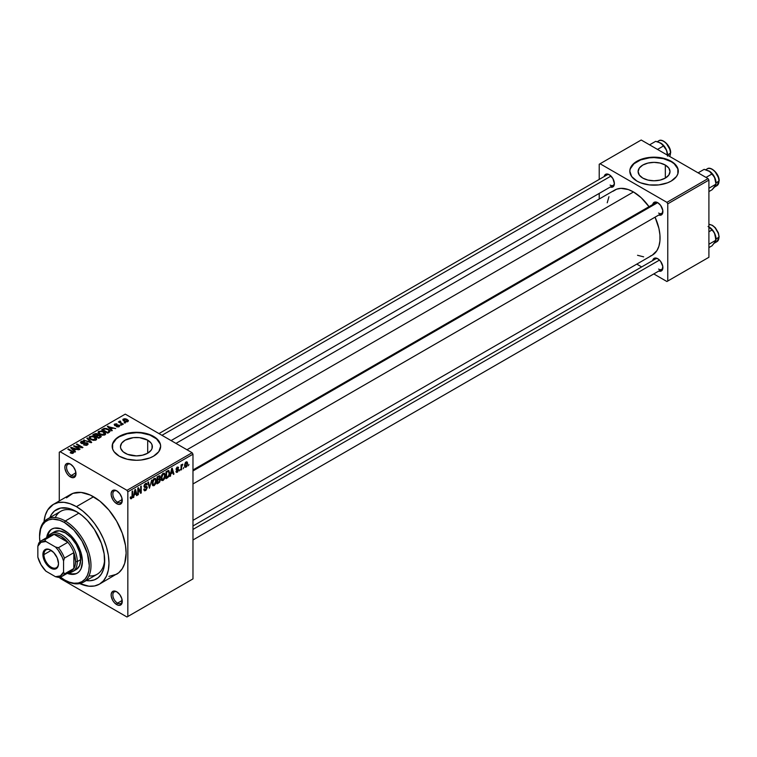 <?xml version="1.0" encoding="UTF-8"?>
<svg xmlns="http://www.w3.org/2000/svg" width="757" height="757" viewBox="0 0 757 757"><rect width="100%" height="100%" fill="white"/><g stroke="black" fill="none" stroke-linecap="round" stroke-linejoin="round"><path stroke-width="1.14" d="M117.146 491.094A6.662 3.851 -120 0 0 112.85 494.274A6.662 3.851 -120 0 0 117.553 502.203L116.701 503.689A7.882 4.551 60 0 1 111.128 494.037A7.882 4.551 60 0 1 116.701 490.82L114.562 490.082L112.755 490.432L111.232 492.845L111.232 495.352L112.755 499.525L114.562 501.967L117.78 504.19L119.795 504.389L121.849 502.686L121.849 497.765L119.795 493.687L116.701 490.82A7.882 4.551 60 0 1 122.265 500.472A7.882 4.551 60 0 1 116.701 503.689L117.553 502.203A6.662 3.851 60 0 1 113.2 496.327A6.662 3.851 60 0 1 114.222 490.981A6.662 3.851 60 0 1 117.146 491.094M117.146 592.04A6.662 3.851 -120 0 0 112.85 595.22A6.662 3.851 -120 0 0 117.553 603.14L116.701 604.625A7.882 4.551 60 0 1 111.128 594.974A7.882 4.551 60 0 1 116.701 591.766L114.562 591.018L112.755 591.368L111.232 593.781L111.232 596.298L112.755 600.471L114.562 602.903L117.78 605.127L119.795 605.326L121.849 603.632L121.849 598.702L119.795 594.633L116.701 591.766A7.882 4.551 60 0 1 122.265 601.408A7.882 4.551 60 0 1 116.701 604.625L117.553 603.14A6.662 3.851 60 0 1 113.2 597.264A6.662 3.851 60 0 1 114.222 591.927A6.662 3.851 60 0 1 117.146 592.04M70.865 464.382A6.662 3.851 -120 0 0 66.569 467.561A6.662 3.851 -120 0 0 71.272 475.481L70.42 476.967A7.882 4.551 60 0 1 64.847 467.315A7.882 4.551 60 0 1 70.42 464.098L68.281 463.36L66.474 463.71L64.951 466.123L64.951 468.63L66.474 472.803L68.281 475.245L70.42 476.967L73.514 477.667L75.568 475.964L75.568 471.043L73.514 466.974L70.42 464.098A7.882 4.551 60 0 1 75.984 473.75A7.882 4.551 60 0 1 70.42 476.967L71.272 475.481A6.662 3.851 60 0 1 66.919 469.605A6.662 3.851 60 0 1 67.941 464.268A6.662 3.851 60 0 1 70.865 464.382M665.337 165.064L665.337 178.084L660.161 180.081L654.057 180.781L647.954 180.081L642.778 178.084A15.954 9.207 180 0 1 638.113 171.574A15.954 9.207 180 0 1 647.954 163.067A15.954 9.207 180 0 1 665.337 165.064L668.8 168.045L670.011 171.574L668.8 175.094L665.337 178.084L665.337 165.064A15.954 9.207 180 0 1 670.011 171.574A15.954 9.207 180 0 1 660.161 180.081A15.954 9.207 180 0 1 642.778 178.084L639.324 175.094L638.113 171.574L639.324 168.045L642.778 165.064L647.954 163.067L654.057 162.367L660.161 163.067L665.337 165.064M678.3 171.375A24.243 13.995 0 0 0 671.204 161.676L671.204 161.279A24.243 13.995 180 0 1 678.3 171.177A24.243 13.995 180 0 1 663.34 184.102A24.243 13.995 180 0 1 636.921 181.074L640.592 182.815L649.326 184.907L658.789 184.907L667.523 182.815L671.204 181.074L676.455 176.532L677.837 173.902L677.837 168.442L674.213 163.398L671.204 161.279L663.34 158.241L654.057 157.182L644.784 158.241L640.592 159.538L633.902 163.398L630.288 168.442L629.815 171.177L631.66 176.532L636.921 181.074A24.243 13.995 180 0 1 629.815 171.177A24.243 13.995 180 0 1 644.784 158.241A24.243 13.995 180 0 1 671.204 161.279L671.204 161.676A24.243 13.995 0 0 0 644.945 158.601A24.243 13.995 0 0 0 629.824 171.375M125.132 453.197A15.954 9.207 180 0 1 120.458 446.687A15.954 9.207 180 0 1 130.308 438.18A15.954 9.207 180 0 1 147.691 440.167L147.691 453.197L142.515 455.194L136.411 455.894L127.545 454.342L123.145 451.797L120.77 448.475L120.458 446.687L121.669 443.157L125.132 440.167L133.298 437.65L139.525 437.65L147.691 440.167L151.145 443.157L152.053 444.889L152.053 448.475L151.145 450.207L147.691 453.197L147.691 440.167A15.954 9.207 180 0 1 152.356 446.687A15.954 9.207 180 0 1 142.515 455.194A15.954 9.207 180 0 1 125.132 453.197M160.645 446.488A24.243 13.995 0 0 0 153.548 436.789L153.548 436.392A24.243 13.995 180 0 1 160.654 446.289A24.243 13.995 180 0 1 145.685 459.215A24.243 13.995 180 0 1 119.265 456.187L127.129 459.215L136.411 460.284L141.143 460.01L149.877 457.928L153.548 456.187L158.809 451.645L160.654 446.289L160.181 443.555L156.567 438.511L149.877 434.65L145.685 433.354L136.411 432.294L127.129 433.354L119.265 436.392L116.256 438.511L112.632 443.555L112.632 449.015L114.014 451.645L119.265 456.187A24.243 13.995 180 0 1 112.168 446.289A24.243 13.995 180 0 1 127.129 433.354A24.243 13.995 180 0 1 153.548 436.392L153.548 436.789A24.243 13.995 0 0 0 127.29 433.714A24.243 13.995 0 0 0 112.168 446.488M655.571 202.885A6.056 3.501 60 0 1 658.193 202.98A6.056 3.501 -120 0 0 654.455 204.504M652.704 204.541A7.277 4.201 60 0 1 657.748 202.696L654.89 202.043L653.471 202.867L652.704 204.56M604.2 176.542A7.277 4.201 60 0 1 609.234 174.687L607.265 174.006L605.6 174.328L604.19 176.561M652.704 260.559A7.277 4.201 60 0 1 657.748 258.705L655.78 258.023L654.105 258.345L652.704 260.578M75.927 472.794L71.272 475.481L75.927 472.794M122.208 600.452L117.553 603.14L122.208 600.452M122.208 499.516L117.553 502.203L122.208 499.516M39.572 536.353A36.364 20.997 60 0 1 47.095 519.198L60.806 511.287A36.364 20.997 60 0 1 77.734 512.394A36.364 20.997 -120 0 0 55.289 517.57M76.419 511.6L81.936 515.413L87.244 520.333L94.36 529.37L101.362 543.261L104.154 553.906L104.561 563.71L103.482 569.368L101.362 574.052L98.278 577.6L94.36 579.862L89.752 580.761L86.27 580.562A39.998 23.088 60 0 0 104.703 560.587A39.998 23.088 60 0 0 76.419 511.6L76.419 511.6A39.998 23.088 60 0 0 49.905 517.58L51.476 514.467L54.551 510.918L60.702 508.032L68.206 508.269L76.419 511.6M108.913 576.389L116.587 574.251A46.054 26.59 -120 0 0 123.646 537.347A46.054 26.59 -120 0 0 93.556 496.762L76.419 506.651A46.054 26.59 60 0 1 106.5 547.245A46.054 26.59 60 0 1 99.441 584.149A46.054 26.59 60 0 1 79.74 583.59M175.974 443.394L614.703 190.092A37.576 21.698 -120 0 1 633.486 191.956L641.207 197.728L649.004 206.68A37.576 21.698 -120 0 0 633.486 191.956L186.979 449.753L633.486 191.956L628.31 189.553L620.967 188.351L616.633 189.193L612.952 191.313M650.348 256.084L652.279 255.175A37.576 21.698 -120 0 0 655.06 217.183L658.912 228.406L659.934 234.897L659.934 240.906L658.912 246.224L656.925 250.624L652.279 255.175L192.978 520.352M655.571 258.903A6.056 3.501 60 0 1 658.193 258.989M607.067 174.886A6.056 3.501 60 0 1 609.688 174.971M192.978 578.897L192.978 454.2L127.838 491.813L127.838 616.501L192.978 578.897L126.977 616.993L60.134 578.405L59.5 577.298L60.134 578.405L126.977 616.993L192.978 578.897L192.978 454.2L192.117 452.724L126.977 490.328L60.134 451.73L125.265 414.126L192.117 452.724L192.978 454.2L127.838 491.813L127.838 616.501L192.978 578.897M183.781 467.429L183.232 468.734L183.781 467.429M181.595 467.069L181.595 469.681L181.055 469.993L181.055 464.959L181.595 464.637L181.595 465.441L182.768 464.145L181.595 467.069L182.768 464.145L181.595 465.441L181.595 464.637L181.055 464.959L181.055 469.993L181.595 469.681L181.055 466.747L181.595 467.069M180.043 469.586L179.494 470.892L180.043 469.586M176.069 469.179L177.952 469.917L176.088 468.838L178.094 470.296L177.356 471.497L175.993 471.384L177.318 472.236L178.633 469.851L177.233 469.037L178.633 469.851L177.592 472.056L176.163 472.065L175.993 471.384L177.356 471.497L178.094 470.296L176.296 469.898L176.088 468.886L177.053 467.192L178.453 467.239L176.608 468.763L178.321 468.962L178.633 469.851L176.608 468.763L177.318 467.741L178.557 467.741L177.299 467.031L176.069 469.179L176.381 469.965M171.035 473.712L169.994 476.38L171.65 468.498L172.218 468.167L173.959 474.09L173.391 474.412L172.918 472.623L171.035 473.712L172.918 472.623L173.391 474.412L173.959 474.09L172.218 468.167L171.65 468.498L169.994 476.38L170.562 476.049L170.599 473.466L171.035 473.712M161.572 480.25L163.133 480.43L161.137 479.276L163.133 480.43L161.856 480.515L161.146 479.342L161.591 475.226L163.001 473.399L164.534 473.314L165.234 475.368L164.771 478.292L163.133 480.43L164.695 478.471L165.234 475.67L164.383 473.21L163.133 473.324L161.033 478.178L161.903 480.544M152.611 485.417L154.173 485.606L152.176 484.452L154.173 485.606L152.895 485.691L152.195 484.518L152.63 480.402L154.04 478.575L155.573 478.481L156.273 480.544L155.876 483.278L154.173 485.606L155.734 483.638L156.273 480.837L155.422 478.386L154.173 478.49L152.072 483.354L152.942 485.72M131.463 497.907L130.8 496.847L130.251 497.254L130.583 498.731L131.434 498.731L130.318 498.087L131.434 498.731L130.526 498.674L130.251 497.254L130.8 496.847L131.179 497.983L131.964 497.302L132.125 491.312L132.674 491L132.475 497.33L131.434 498.731L132.674 495.703L132.674 491L132.125 491.312L132.049 497.046L131.463 497.907L130.261 497.472M134.254 494.936L133.213 497.614L134.878 489.722L135.446 489.401L137.187 495.315L136.62 495.646L136.146 493.848L134.254 494.936L136.146 493.848L136.62 495.646L137.187 495.315L135.446 489.401L134.878 489.722L133.213 497.614L133.79 497.283L133.828 494.69L134.254 494.936M138.361 489.098L138.361 494.643L137.812 494.955L137.812 488.028L138.389 487.697L140.698 491.918L140.698 486.363L141.237 486.051L141.237 492.977L140.651 493.318L138.361 489.098L140.651 493.318L141.237 492.977L141.237 486.051L140.698 486.363L140.698 491.918L138.389 487.697L137.812 488.028L137.812 494.955L138.361 494.643L137.812 494.33L138.361 494.643L138.361 489.098L137.812 488.785L138.361 489.098M147.322 487.555L145.959 490.318L144.701 490.81L143.915 490.053L144.36 488.842L145.145 489.883L146.697 488.407L146.517 487.262L144.587 487.432L143.991 486.619L144.379 484.688L145.855 483.326L146.735 483.392L147.161 484.612L145.335 484.423L144.596 486.486L146.849 486.448L147.322 487.555L146.489 486.382L144.682 486.6L145.533 484.291L146.612 485.019L147.161 484.612L146.659 483.335L145.514 483.496L143.962 486.287L144.398 487.357L146.773 487.877L145.666 489.703L143.811 489.268L144.379 490.706L145.618 490.545L143.821 489.505L145.618 490.545L147.322 487.555L145.59 486.552L147.322 487.555M151.703 480.014L149.46 488.237L147.842 482.237L148.41 481.916L149.697 487.29L151.703 480.014L149.697 487.29L148.41 481.916L147.842 482.237L149.46 488.237L151.703 480.014M160.408 479.881L159.595 482.209L157.059 483.846L157.059 476.919L159.85 475.765L159.661 478.613L160.408 479.881L159.661 478.613L160.247 476.815L159.803 475.746L157.059 476.919L157.059 483.846L158.743 482.871L158.043 482.464L158.743 482.871L160.408 479.881L158.658 478.869L160.408 479.881M169.682 473.059L168.83 476.607L166.02 478.67L166.02 471.743L168.764 470.523L169.682 473.059L168.404 470.494L166.02 471.743L166.02 478.67L167.619 477.752L166.909 477.345L167.619 477.752L169.682 473.059L169.104 472.728L169.682 473.059M187.594 463.644L186.809 466.511L185.077 467.22L184.576 465.006L185.361 462.622L186.79 461.798L187.537 462.82L187.594 463.644L186.08 461.959L184.557 465.451L186.08 467.183L184.632 466.35L186.08 467.183L187.594 463.644L186.998 463.293L187.594 463.644M188.919 464.457L188.379 465.763L188.919 464.457M59.273 452.222L59.273 500.973L59.273 452.222L60.134 451.73L126.977 490.328L127.838 491.813L126.977 490.328L192.117 452.724L125.265 414.126L59.273 452.222M125.501 422.898L124.101 422.718L125.501 422.898M121.763 425.055L120.363 424.876L121.763 425.055M112.282 430.525L110.967 429.219L112.85 428.131L115.689 428.566L107.371 426.437L111.714 430.856L112.282 430.525L110.967 429.219L112.85 428.131L115.689 428.566L107.371 426.437L111.714 430.856L112.282 430.525M102.422 435.218L105.346 434.556L104.968 432.588L101.514 430.97L98.334 431.651L98.107 432.701L98.864 433.685L102.422 435.218L104.93 434.859L105.573 433.43L103.964 431.878L98.779 431.31L98.05 432.332L99.829 434.348L102.422 435.218M93.471 440.394L96.385 439.732L96.622 438.606L95.779 437.565L92.146 436.089L89.373 436.827L89.156 437.877L89.903 438.861L93.471 440.394L95.969 440.035L96.622 438.606L95.004 437.044L89.818 436.477L89.089 437.508L90.868 439.514L93.471 440.394M87.415 444.974L88.172 443.981L86.894 442.76L82.768 443.271L81.501 442.76L81.879 441.87L84.131 441.927L84.226 441.388L81.955 441.161L80.516 442.145L81.936 443.611L86.847 443.309L87.292 443.933L86.62 444.614L83.582 444.851L86.27 445.371L88.172 444.028L87.377 442.987L81.822 443.015L81.879 441.87L84.595 441.568L81.16 441.482L80.488 442.343L81.254 443.318L86.847 443.309L86.762 444.539L83.582 444.851L87.415 444.974M75.511 451.759L74.186 450.453L76.079 449.365L78.908 449.8L70.6 447.671L74.934 452.09L75.511 451.759L74.186 450.453L76.079 449.365L78.908 449.8L71.167 447.34L70.6 447.671L74.934 452.09L75.511 451.759M73.23 453.159L72.464 451.295L72.464 451.948L72.464 451.295L68.395 448.939L68.395 449.573L68.395 448.939L67.846 449.261L72.691 452.147L72.558 453.405L72.558 452.743L70.647 452.402L70.647 453.008L70.647 452.402L70.183 452.762L72.653 453.386L73.58 452.166L68.395 448.939L67.846 449.261L72.748 452.213L72.331 452.837L70.373 452.875L71.953 453.415L73.713 452.535M80.081 449.119L75.274 446.346L82.958 447.453L76.959 443.99L76.419 444.312L81.226 447.084L73.533 445.977L79.532 449.44L80.081 449.119L75.274 446.346L82.371 447.794L82.958 447.453L76.959 443.99L76.419 444.312L81.226 447.084L73.533 445.977L79.532 449.44L80.081 449.119M91.711 442.4L87.424 437.953L86.856 438.284L90.717 442.173L83.563 440.177L91.181 442.713L91.711 442.4L87.424 437.953L86.856 438.284L90.717 442.173L83.563 440.177L91.711 442.4M98.145 434.953L97.483 433.884L97.483 435.833L97.483 433.884L94.474 433.884L94.474 434.698L94.474 433.884L92.78 434.859L98.779 438.322L101.164 436.78L100.369 435.37L98.145 434.953L97.653 433.998L95.969 433.477L92.78 434.859L98.779 438.322L101.258 436.458L100.369 435.37L98.173 434.773M109.339 432.228L109.992 430.686L106.936 428.623L104.371 428.339L101.741 429.692L107.74 433.155L110.172 431.235L108.365 429.285L104.239 428.377L101.741 429.692L107.74 433.155L109.339 432.228M119.123 426.674L119.029 425.093L119.029 426.721L119.029 425.093L116.455 425.027L116.455 425.718L116.455 425.027L115.584 425.803L115.045 425.141L115.045 425.699L115.215 424.422L117.089 424.062L114.581 424.071L114.591 425.5L114.581 424.071L114.591 425.5L118.594 425.472L118.537 426.91L118.537 426.286L116.389 426.626L119.123 426.674L119.691 425.879L119.029 425.093L115.045 425.141L115.215 424.422L117.089 424.062L116.171 423.778L114.165 424.403L115.196 425.737L118.679 425.529L118.357 426.38L116.389 426.626L117.032 426.863L118.669 426.872L119.701 425.936M123.315 424.157L120.193 422.198L120.751 421.498L120.278 421.053L119.417 421.308L119.653 422.037L118.414 421.952L122.776 424.469L123.315 424.157L120.268 422.274L120.278 421.053L119.53 421.214L119.653 422.037L118.414 421.952L122.776 424.469L123.315 424.157M127.876 421.611L127.091 419.406L127.091 420.078L127.091 419.406L123.363 419.009L123.363 420.684L123.363 419.009L124.101 421.185L127.876 421.611L128.311 420.438L126.703 419.198L124.81 418.697L123.031 419.255L123.221 420.561L125.378 421.753L127.45 421.8L128.425 420.854M88.966 575.897A36.364 20.997 -120 0 0 104.665 559.054A36.364 20.997 60 0 1 97.17 574.26L83.459 582.18A36.364 20.997 60 0 1 65.272 580.382L64.421 579.89A35.153 20.297 60 0 1 60.305 577.118M599.213 164.25L599.213 179.418L599.213 164.25L641.207 140.007L708.05 178.595L666.917 202.346L600.064 163.758L666.917 202.346L667.769 203.832L667.769 281.027L708.912 257.276L708.912 180.081L667.769 203.832L667.769 281.027L666.917 281.519L653.774 273.93L666.917 281.519L708.912 257.276L666.917 281.519L708.912 257.276L708.912 180.081L708.05 178.595L708.912 180.081L667.769 203.832L666.917 202.346L708.05 178.595L641.207 140.007L599.213 164.25M599.213 193.413L599.213 199.044L599.213 193.413M641.662 266.937L636.779 264.117L641.662 266.937M658.751 271.044L660.606 271.233L662.025 270.41L662.791 266.398L660.606 261.354L657.748 258.705A7.277 4.201 60 0 1 662.886 267.618A7.277 4.201 60 0 1 658.76 271.053M610.237 187.026L612.877 186.922L613.984 185.645L614.381 183.591L612.877 178.529L609.234 174.687A7.277 4.201 60 0 1 614.381 183.591A7.277 4.201 60 0 1 610.256 187.036M658.751 215.035L660.606 215.215L662.025 214.401L662.791 210.389L660.606 205.346L657.748 202.696A7.277 4.201 60 0 1 662.886 211.6A7.277 4.201 60 0 1 658.76 215.045M637.536 255.289L643.658 256.85M608.94 196.725L607.228 202.81M662.867 211.071A6.056 3.501 60 0 1 661.627 213.389A6.056 3.501 60 0 1 658.599 213.086A6.056 3.501 -120 0 0 662.867 211.071M614.362 183.071A6.056 3.501 60 0 1 613.123 185.38A6.056 3.501 60 0 1 610.095 185.077A6.056 3.501 -120 0 0 614.362 183.071M662.867 267.089A6.056 3.501 60 0 1 661.627 269.397A6.056 3.501 60 0 1 658.599 269.095A6.056 3.501 -120 0 0 662.867 267.089M79.608 583.524L88.881 586.202L94.511 585.975L99.441 584.149L118.735 572.756L122.284 568.677L124.725 563.274L126.126 553.168L125.501 545.466L122.284 533.221L116.587 521.071L108.913 510.057L99.915 501.153L90.367 495.097L81.094 492.428L72.899 493.365L66.474 497.841M93.556 496.762A46.054 26.59 -120 0 0 70.533 494.472L53.387 504.37A46.054 26.59 60 0 1 76.419 506.651L93.556 496.762M44.02 521.715A46.054 26.59 60 0 1 53.387 504.37L47.691 509.953L45.25 515.347L44.01 521.866M99.441 584.149L103.491 580.789L106.5 576.02L108.355 570.04L108.98 563.066L108.355 555.364L106.5 547.235L103.491 539.003L99.441 530.96L94.511 523.437L88.881 516.709L82.768 511.041L76.419 506.651L70.06 503.708L63.957 502.317L58.327 502.544L53.387 504.37M122.246 499.942A6.662 3.851 60 0 1 120.883 502.534A6.662 3.851 60 0 1 117.553 502.203A6.662 3.851 -120 0 0 122.246 499.942M122.246 600.888A6.662 3.851 60 0 1 120.883 603.471A6.662 3.851 60 0 1 117.553 603.14A6.662 3.851 -120 0 0 122.246 600.888M75.974 473.22A6.662 3.851 60 0 1 74.612 475.812A6.662 3.851 60 0 1 71.272 475.481A6.662 3.851 -120 0 0 75.974 473.22M160.181 443.952L156.567 438.909L149.877 435.048L141.143 432.957L136.411 432.692L127.129 433.752L119.265 436.789L116.256 438.909L112.632 443.952M677.837 168.839L674.213 163.796L671.204 161.676L663.34 158.639L654.057 157.579L649.326 157.844L640.592 159.935L633.902 163.796L630.288 168.839M72.691 452.147L72.558 452.743M71.167 448.248L71.167 447.34L71.167 448.248M74.186 451.323L74.186 450.453L74.186 451.323M73.666 449.942L72.435 448.636L72.435 449.544L71.546 447.841L71.546 448.636L71.546 447.841L75.189 449.062L75.189 449.876L75.189 449.062L73.666 449.942L73.666 450.803L73.666 449.942L71.546 447.841L75.189 449.062L73.666 449.942M74.12 446.308L74.12 445.636L74.12 446.308M76.959 444.624L76.959 443.99L76.959 444.624M75.274 446.98L75.274 446.346L75.274 446.98M84.055 445.078L84.055 444.491L84.055 445.078M86.762 445.258L86.762 444.539L86.762 445.258M86.847 443.309L86.762 444.539M81.16 443.271L81.16 441.482L81.16 443.271M81.822 443.015L81.879 441.87M83.866 443.574L83.866 443.006L83.866 443.574M85.125 443.214L85.125 442.646L85.125 443.214M87.377 444.993L87.377 442.987L87.377 444.993M84.131 440.366L84.131 439.855L84.131 440.366M87.424 438.861L87.424 437.953L87.424 438.861M89.818 438.786L89.818 436.477L89.818 438.786M95.004 437.716L95.004 437.044L95.004 437.716M96.622 439.401L96.622 438.606L96.622 439.401M91.427 439.211L89.969 437.66L90.528 436.884L92.856 436.704L94.445 437.347L95.268 440.319L95.268 439.628L91.427 439.211L91.427 439.808L89.979 437.631L91.635 436.581L94.086 437.158L95.798 438.738L94.313 439.921L91.427 439.211M95.808 440.12L95.808 438.861L95.268 439.628M100.369 437.404L100.369 435.37L100.369 437.404L100.359 436.316L99.782 437.745L99.782 436.94L98.618 437.603L96.517 436.392L96.517 437.026L97.596 435.767L99.829 435.691L100.265 436.571L98.618 438.237L98.618 437.603L96.517 436.392L98.684 435.398L100.265 436.571M95.817 435.985L94.029 434.953L94.029 435.578L94.975 434.404L97.038 434.263L97.36 435.909L97.36 435.029L95.817 436.619L94.029 434.953L96.924 434.196L97.36 435.029L95.817 435.985M97.038 434.263L97.36 435.029M98.779 433.619L98.779 431.31L98.779 433.619M103.964 432.54L103.964 431.878L103.964 432.54M105.573 434.225L105.573 433.43L105.573 434.225M100.388 434.035L98.93 432.484L99.489 431.708L101.817 431.528L103.397 432.181L104.229 434.461L104.229 435.152L104.229 434.461L100.388 434.035L100.388 434.632L98.93 432.455L100.293 431.443L103.047 431.982L104.759 433.562L103.274 434.745L100.388 434.035M104.769 433.685L104.229 434.461M103.264 429.616L103.264 428.803L103.264 429.616M104.239 429.068L104.239 428.377L104.239 429.068M108.365 429.948L108.365 429.285L108.365 429.948M109.065 430.572L108.563 432.673L108.563 431.868L107.579 432.436L102.98 429.777L105.261 428.803L108.175 429.815L109.065 430.572L107.579 433.061L107.579 432.436L102.98 429.777L102.98 430.411L102.98 429.777L104.844 428.841L107.816 429.598L109.065 430.572L109.282 432.266M107.948 427.024L107.948 426.106L107.948 427.024M110.967 430.099L110.967 429.219L110.967 430.099M110.446 428.708L109.207 427.412L109.207 428.311L108.327 426.607L108.327 427.402L108.327 426.607L111.96 427.837L111.96 428.642L111.96 427.837L110.446 428.708L110.446 429.569L110.446 428.708L108.327 426.607L111.96 427.837L110.446 428.708M118.594 425.472L118.537 426.286M114.581 424.071L114.581 425.491M115.045 425.141L115.215 424.422M120.902 425.188L120.902 424.563L120.902 425.188M118.953 422.264L118.953 421.64L118.953 422.264M119.653 422.671L119.653 422.037L119.653 422.671M119.53 421.214L119.653 422.037M120.751 421.498L120.278 421.053L120.751 421.498M120.268 422.274L120.278 421.687M121.054 423.475L121.054 422.851L121.054 423.475M124.64 423.031L124.64 422.406L124.64 423.031M123.363 419.009L122.814 419.766M124.64 420.873L123.968 419.378L126.589 419.747L127.271 421.242L127.271 421.848L127.271 421.242L124.64 420.873L124.64 421.469L123.665 419.861L124.631 419.189L126.589 419.747L127.564 420.864L126.599 421.431L124.64 420.873M123.665 420.911L123.968 419.378M127.564 421.763L127.271 421.242M99.829 435.691L100.359 436.335M132.125 495.39L132.674 495.703L132.125 495.39M130.583 498.731L131.434 498.731M136.411 494.87L137.187 495.315L136.411 494.87M135.446 493.45L136.146 493.848L135.446 493.45M134.443 494.028L134.812 490.034L135.957 493.148L134.017 493.782L135.957 493.148L135.2 490.262L134.443 494.028M139.525 491.246L140.698 491.918L139.525 491.246M140.121 492.334L141.237 492.977L140.121 492.334M145.666 489.703L144.36 488.842L143.811 489.249M145.382 486.609L146.773 487.877M143.981 486.524L145.41 487.357L143.981 486.524M145.372 483.581L147.161 484.612L145.372 483.581M145.533 484.291L146.612 485.019M144.019 485.71L144.511 485.994L144.019 485.71M143.972 486.183L144.719 486.628M145.543 486.571L144.682 486.6M148.845 485.956L149.479 486.325L148.845 485.956M149.11 486.959L149.697 487.29L149.11 486.959M155.696 480.506L156.273 480.837L155.696 480.506M154.182 479.304L155.497 479.701L154.617 479.143L153.255 480.26L152.942 484.584L154.173 484.792L152.091 482.748L152.611 483.051L154.182 479.304L153.576 478.954L155.497 479.701L155.734 481.13L154.173 484.792L152.138 484.234M158.743 475.945L160.247 476.815L158.743 475.945M158.554 476.058L159.462 476.588L157.598 477.412L157.598 479.484L157.059 479.172L159.661 478.613L159.708 477.251L159.197 478.5L157.598 479.484L157.059 477.099L158.554 476.863L157.853 476.465L159.708 477.251L159.462 476.588L159.708 477.251M158.677 479.673L157.598 480.298L157.598 482.72L157.059 479.976L158.677 479.673L157.976 479.266L159.859 480.203L159.32 481.641L157.598 482.72L157.059 482.408L157.598 482.72L159.746 480.932L159.793 479.72L158.677 479.673L159.859 480.203M164.657 475.33L165.234 475.67L164.657 475.33M163.143 474.128L164.458 474.525L163.361 474.024L162.074 475.349L161.894 479.408L163.133 479.626L161.052 477.572L161.572 477.875L163.143 474.128L162.537 473.778L164.458 474.525L164.695 475.964L163.133 479.626L161.09 479.058M168.906 470.58L168.404 470.494M168.3 471.374L166.559 472.245L166.559 477.553L168.83 475.462L169.104 472.69L168.3 471.374L169.133 473.362L168.915 475.178L167.543 476.986L166.02 477.232L166.559 477.553L166.559 472.245L166.02 471.923L168.3 471.374L167.486 470.901L168.565 471.441L167.552 470.854M173.192 473.636L173.959 474.09L173.192 473.636M172.218 472.217L172.918 472.623L172.218 472.217M171.214 472.794L171.584 468.801L172.738 471.914L170.798 472.548L172.738 471.914L171.981 469.028L171.214 472.794M176.428 472.368L177.318 472.236L176.002 471.479L177.318 472.236M177.356 471.497L176.532 470.986M178.557 467.741L177.299 467.031M177.318 467.741L178.018 468.148M178.633 469.851L177.412 469.009M181.055 465.129L181.595 465.441L181.055 465.129M181.917 464.552L182.607 464.959L181.917 464.552M181.055 465.602L181.699 465.981L181.055 465.602M185.162 467.268L186.08 467.183M187.007 461.884L186.08 461.959M186.061 462.688L185.115 464.826L185.834 466.558L186.875 465.3L186.875 462.906L186.061 462.688L187.055 464.003L186.09 466.454L184.585 464.836L185.105 465.129L186.061 462.688L185.55 462.395L186.638 462.65M186.09 466.454L184.576 465.952M154.173 484.792L155.582 482.588L155.497 479.701M163.133 479.626L164.534 477.412L164.458 474.525M75.274 573.749L72.161 573.872L68.102 572.85A25.454 14.695 -120 0 0 77.564 572.973M64.421 530.402A25.454 14.695 60 0 1 81.046 552.837A25.454 14.695 60 0 1 77.148 573.229A25.454 14.695 60 0 1 67.25 573.342L71.309 574.364L74.413 574.241L77.148 573.229L79.381 571.374L81.046 568.744L82.418 561.58L81.046 552.837L77.148 543.838L71.309 535.965L67.931 532.833L60.91 528.774L54.419 528.131L51.694 529.143A25.454 14.695 60 0 1 64.421 530.402M47.095 519.198A36.364 20.997 60 0 1 65.272 521.005A36.364 20.997 -120 0 0 39.563 535.852L39.563 536.836A35.153 20.297 60 0 1 64.421 522.491L65.272 521.005L78.879 513.151L65.272 521.005A36.364 20.997 60 0 1 89.033 553.045A36.364 20.997 60 0 1 83.459 582.18M59.566 576.531L65.272 580.382A36.364 20.997 -120 0 0 90.982 565.536A36.364 20.997 -120 0 0 65.272 521.005L64.421 522.491L59.566 520.239L52.706 519.113L48.647 519.898L45.202 521.885L42.496 525.008L40.632 529.124L39.563 536.836L40.045 542.712M39.903 541.785A35.153 20.297 60 0 1 39.563 536.836M76.183 569.586L79.523 565.734L80.706 559.603L77.271 561.58L80.706 559.603L79.523 552.108L76.183 544.397L71.177 537.64L65.272 532.881L59.368 530.827L54.372 531.802A21.821 12.595 60 0 1 65.272 532.881A21.821 12.595 60 0 1 79.523 552.108A21.821 12.595 60 0 1 76.183 569.586L72.757 571.563A21.821 12.595 60 0 1 68.565 572.585A21.821 12.595 -120 0 0 77.271 561.58L75.558 561.58A20.6 11.894 60 0 1 73.845 568.507A20.6 11.894 60 0 1 67.846 571.97M64.421 579.89L69.266 582.133L73.931 583.193L78.226 583.022L81.993 581.631L85.087 579.058L87.377 575.424L88.796 570.863L89.269 565.536L87.377 553.462L81.993 541.037L73.931 530.165L64.421 522.491A35.153 20.297 60 0 1 89.269 565.536A35.153 20.297 60 0 1 64.421 579.89M46.641 537.659L47.795 533.638L49.451 530.998L51.694 529.143A25.454 14.695 60 0 0 46.641 537.659M50.312 530.506L48.647 533.136L47.502 537.158A25.454 14.695 -120 0 1 52.129 528.906M718.819 179.125L719.15 180.923L716.027 182.901L715.829 185.049L714.513 187.102L712.063 189.761L708.912 191.587L712.063 189.761L715.791 184.822M707.927 168.565A9.699 5.602 60 0 1 715.128 171.924A9.699 5.602 60 0 1 718.932 181.216L716.027 182.901A9.699 5.602 -120 0 0 715.11 178.415A9.699 5.602 -120 0 0 709.167 171.025L714.504 177.119L716.027 184.131L715.791 180.715L714.012 176.144L709.167 171.025L704.142 169.35L698.096 172.851L704.142 169.35L710.123 171.669L712.063 173.921L706.007 177.422L712.063 173.921L715.11 178.415L716.027 184.131L708.912 188.238L716.027 184.131L714.012 187.348L716.926 185.664A9.699 5.602 -120 0 0 718.932 181.216A9.699 5.602 60 0 1 716.236 185.957M716.926 185.664L718.932 181.216A9.699 5.602 -120 0 0 714.703 171.46A9.699 5.602 -120 0 0 707.237 168.868C710.653 165.821 719.595 173.968 719.15 180.923L718.932 180.63M712.592 169.644L713.832 170.495M715.024 171.602L718.45 177.545M657.53 202.725L192.978 470.939L657.53 202.725M659.498 260.077L192.978 529.427L659.498 260.077M161.96 435.313L610.994 176.059L161.96 435.313M50.965 550.254A10.305 5.952 -120 0 0 43.934 554.597L42.903 554.597A11.033 6.368 60 0 1 50.71 550.102A11.033 6.368 60 0 1 58.507 563.605L57.911 566.709L56.217 568.658L52.224 568.819L49.186 567.059L45.193 562.29L43.499 558.392L42.903 554.597L44.218 550.358L46.376 549.118L49.186 549.393L53.69 552.506L57.191 557.843L58.507 563.605A11.033 6.368 60 0 1 50.71 568.11A11.033 6.368 60 0 1 42.903 554.597L43.934 554.597A10.305 5.952 60 0 1 46.073 549.885A10.305 5.952 60 0 1 50.965 550.254M51.202 550.405L43.934 554.597L51.202 550.405M48.136 537.83A20.6 11.894 60 0 1 54.135 534.366A20.6 11.894 60 0 1 67.846 542.277L60.986 536.344L57.456 534.802L54.135 534.366L67.846 542.277A20.6 11.894 60 0 1 73.845 552.667A20.6 11.894 60 0 1 75.558 561.58L73.845 552.667L73.845 568.507L75.123 565.403L75.558 561.58L77.271 561.58A21.821 12.595 -120 0 0 65.291 537.3A21.821 12.595 -120 0 0 47.956 536.893A21.821 12.595 60 0 1 50.937 533.78A21.821 12.595 60 0 1 67.751 539.618A21.821 12.595 60 0 1 77.271 561.58A21.821 12.595 60 0 1 72.757 571.563M41.257 540.763L50.691 535.322A20.6 11.894 -120 0 1 54.135 534.366L44.71 539.807L45.931 541.501A19.389 11.194 60 0 0 37.85 546.176L38.711 543.271A20.6 11.894 60 0 1 41.257 540.763A20.6 11.894 60 0 1 44.71 539.807A20.6 11.894 -120 0 0 38.711 543.271L37.85 546.176L37.85 557.19L41.01 564.703L45.931 571.194L55.479 576.702L58.421 577.411A20.6 11.894 -120 0 0 64.421 573.948L63.56 572.037L63.56 561.013L64.421 558.117L73.845 552.667L73.845 568.507L64.421 573.948A20.6 11.894 60 0 1 61.866 576.456A20.6 11.894 60 0 1 58.421 577.411L55.479 576.702L60.399 575.897L63.56 572.037L63.56 561.013L62.244 557.218L58.109 550.055L55.479 547.018L45.931 541.501L44.71 539.807L54.135 534.366L67.846 542.277L58.421 547.727L55.479 547.018L45.931 541.501L41.01 542.305L37.85 546.176L37.85 557.19A19.389 11.194 60 0 0 45.931 571.194L55.479 576.702A19.389 11.194 60 0 0 63.56 572.037L64.421 573.948L73.845 568.507A20.6 11.894 -120 0 1 71.29 571.015L61.866 576.456M73.845 552.667A20.6 11.894 -120 0 0 67.846 542.277L58.421 547.727A20.6 11.894 60 0 1 64.421 558.117L73.845 552.667M58.497 563.303A10.305 5.952 60 0 1 56.368 567.731A10.305 5.952 60 0 1 48.429 564.968A10.305 5.952 60 0 1 43.934 554.597A10.305 5.952 -120 0 0 51.098 567.144A10.305 5.952 -120 0 0 58.497 563.303M64.421 558.117A20.6 11.894 -120 0 0 58.421 547.727L55.479 547.018A19.389 11.194 60 0 1 63.56 561.013L64.421 558.117M708.912 224.422A9.699 5.602 60 0 1 718.932 237.234L718.932 236.638L718.932 237.234A9.699 5.602 -120 0 0 708.912 224.422M716.027 238.919A9.699 5.602 -120 0 0 715.11 234.424L712.592 230.081L708.06 226.485L712.063 229.939L708.912 231.756L712.063 229.939L714.504 233.128L716.027 240.139L708.912 244.246L716.027 240.139L716.027 238.919L718.932 237.234L716.027 238.919L715.11 234.424L715.829 241.067L712.063 245.779L708.912 247.596L712.063 245.779L715.791 240.83M709.129 227.015A9.699 5.602 -120 0 1 709.167 227.034L713.785 231.964L715.11 234.424A9.699 5.602 -120 0 0 709.167 227.034L709.035 226.968M708.912 224.375L712.432 225.312L715.337 227.734L718.374 232.844L719.15 236.941L716.926 241.672L714.012 243.357L716.027 240.139M716.926 241.672A9.699 5.602 -120 0 0 718.932 237.234A9.699 5.602 60 0 1 716.236 241.975M712.592 225.652L713.832 226.513M715.024 227.611L718.45 233.563M718.819 235.143L718.932 236.638M670.305 151.126L670.645 152.914L667.513 155.194L666.595 150.406L667.513 156.122L667.031 151.769L665.507 148.135L660.662 143.016L665.28 147.946L666.595 150.406A9.699 5.602 -120 0 0 660.662 143.016L660.53 142.941M669.652 156.425A9.699 5.602 -120 0 0 670.428 153.217A9.699 5.602 -120 0 0 666.198 143.461A9.699 5.602 -120 0 0 658.722 140.859C662.148 137.812 671.09 145.959 670.645 152.914L670.428 152.621M657.502 149.413L663.558 145.921L657.502 149.413M659.423 140.556A9.699 5.602 60 0 1 666.614 143.915A9.699 5.602 60 0 1 670.428 153.217L667.513 154.892A9.699 5.602 -120 0 0 666.595 150.406L662.403 144.369L658.325 142.013L655.638 141.341L649.582 144.842L655.638 141.341L660.662 143.016A9.699 5.602 -120 0 0 660.624 142.997M664.088 141.635L665.327 142.486M666.51 143.593L669.945 149.536M670.428 153.217L669.699 156.453M72.804 452.393L72.804 453.348M87.292 443.895L87.292 445.04M81.387 442.457L81.387 443.394M89.969 437.66L89.969 438.918M97.464 434.764L97.464 435.843M98.93 432.484L98.93 433.742M104.769 433.695L104.769 434.953M118.887 425.869L118.887 426.787M114.837 424.866L114.837 425.623M120.098 421.961L120.098 422.926M146.29 484.168L145.325 483.619M155.119 479.228L154.012 478.594M159.566 479.446L158.62 478.897M164.08 474.062L162.973 473.418M176.797 471.573L176.201 471.233M177.8 467.665L177.024 467.211M186.629 462.641L185.796 462.158M705.761 169.71L707.237 168.868M662.782 212.717L192.978 483.96M656.726 202.223L192.978 469.965M192.978 539.978L662.782 268.735M192.978 525.983L656.726 258.241M158.97 433.581L608.212 174.214M171.091 440.583L614.277 184.717M51.221 550.396L50.71 550.102M54.372 531.802L50.937 533.78M657.256 141.71L658.722 140.859"/></g></svg>
